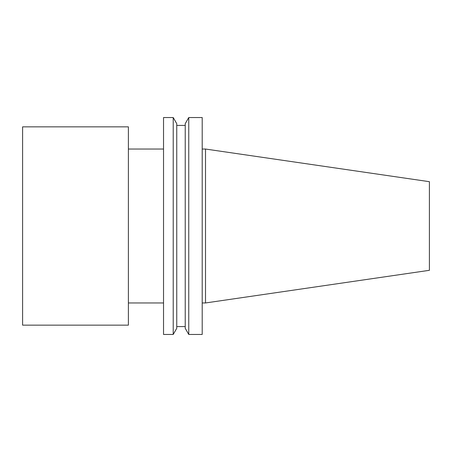 <?xml version="1.0" encoding="UTF-8"?>
<svg xmlns="http://www.w3.org/2000/svg" width="452" height="452" viewBox="0 0 452 452"><rect width="100%" height="100%" fill="white"/><g stroke="black" fill="none" stroke-linecap="round" stroke-linejoin="round"><path stroke-width="0.68" d="M429.4 226L429.4 270.313L205.513 302.959L205.513 149.041L429.4 181.687L429.4 226M163.534 226L163.534 334.452L173.218 334.452L173.218 117.548L163.534 117.548L163.534 226M173.218 117.548L176.749 123.667L176.749 328.333L173.218 334.452M188.761 117.548L185.23 123.667L185.23 328.333L188.761 334.452L202.208 334.452L202.208 117.548L188.761 117.548L188.761 334.452M128.391 325.152L128.391 126.848L22.6 126.848L22.6 325.152L128.391 325.152M128.391 302.959L163.534 302.959M128.391 149.041L163.534 149.041M176.749 326.581L185.23 326.581M176.749 125.419L185.23 125.419M202.208 302.959L205.513 302.959M202.208 149.041L205.513 149.041"/></g></svg>
